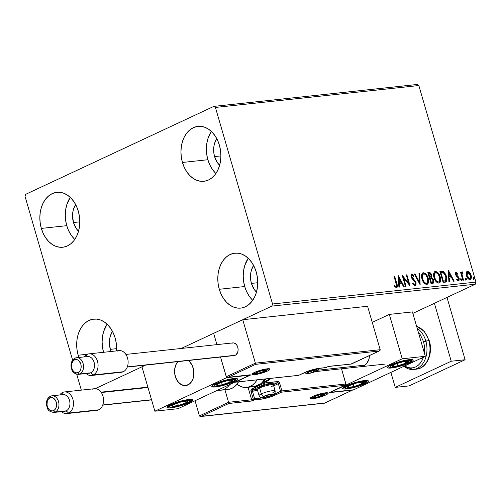 <?xml version="1.0" encoding="UTF-8"?>
<svg xmlns="http://www.w3.org/2000/svg" width="501" height="501" viewBox="0 0 501 501"><rect width="100%" height="100%" fill="white"/><g stroke="black" fill="none" stroke-linecap="round" stroke-linejoin="round"><path stroke-width="0.75" d="M107.108 324.197A27.618 19.871 -96.1 0 0 103.557 352.291M78.181 355.222A27.618 19.871 83.9 0 1 93.7 319.124A27.618 19.871 83.9 0 1 115.136 337.95L116.263 343.216L116.564 350.888A27.618 19.871 83.9 0 0 115.136 337.95L113.301 333.015L110.821 328.6L107.803 324.873L104.352 321.986L100.607 320.039L96.712 319.118L92.81 319.25L89.059 320.427L85.602 322.619L82.571 325.725L80.079 329.633L78.219 334.198L77.073 339.233L76.678 344.556L77.054 349.948L78.181 355.222L87.6 354.207L78.181 355.222L78.914 357.47A27.618 19.871 83.9 0 1 78.181 355.222M215.9 173.484A27.618 19.871 -96.1 0 1 207.871 159.731L206.744 154.458L206.368 149.06L206.763 143.743L207.909 138.708L211.372 131.444A27.618 19.871 -96.1 0 0 207.871 159.731L182.445 162.468A27.618 19.871 83.9 0 1 197.964 126.371A27.618 19.871 83.9 0 1 219.4 145.196L220.528 150.463L220.897 155.861L220.509 161.184L219.357 166.219L217.503 170.778L215.01 174.692L211.979 177.799L208.522 179.984L204.771 181.168L200.87 181.299L196.974 180.379L193.229 178.431L189.779 175.544L186.76 171.818L184.28 167.403L182.445 162.468L181.318 157.201L180.942 151.803L181.337 146.48L182.483 141.445L184.337 136.886L186.829 132.972L189.866 129.865L193.323 127.68L197.075 126.496L200.97 126.365L204.871 127.285L208.616 129.233L212.061 132.12L215.086 135.846L217.559 140.261L219.4 145.196A27.618 19.871 83.9 0 1 203.882 181.293A27.618 19.871 83.9 0 1 182.445 162.468L207.871 159.731L209.706 164.666L212.186 169.081L215.205 172.801M252.742 300.293A27.618 19.871 -96.1 0 1 244.713 286.541L243.586 281.268L243.21 275.869L243.605 270.553L244.751 265.517L248.214 258.253A27.618 19.871 -96.1 0 0 244.713 286.541L219.288 289.277A27.618 19.871 83.9 0 1 234.806 253.18A27.618 19.871 83.9 0 1 256.243 272.005L257.37 277.272L257.739 282.67L257.345 287.994L256.199 293.029L254.345 297.594L251.853 301.502L248.822 304.608L245.358 306.794L241.607 307.977L237.712 308.109L233.817 307.188L230.072 305.241L226.621 302.353L223.596 298.627L221.123 294.212L219.288 289.277L218.16 284.011L217.785 278.612L218.179 273.289L219.325 268.254L221.179 263.695L223.671 259.781L226.702 256.675L230.166 254.489L233.917 253.306L237.812 253.174L241.707 254.101L245.452 256.042L248.903 258.929L251.928 262.656L254.402 267.071L256.243 272.005A27.618 19.871 83.9 0 1 240.718 308.102A27.618 19.871 83.9 0 1 219.288 289.277L244.713 286.541L246.548 291.476L249.028 295.891L252.047 299.617M74.799 239.428A27.618 19.871 -96.1 0 1 66.771 225.669L65.644 220.402L65.268 215.004L65.662 209.687L66.808 204.646L70.265 197.381A27.618 19.871 -96.1 0 0 66.771 225.669L41.339 228.412A27.618 19.871 83.9 0 1 56.857 192.315A27.618 19.871 83.9 0 1 78.294 211.14L79.421 216.407L79.797 221.805L79.402 227.128L78.256 232.163L76.403 236.722L73.91 240.637L70.873 243.743L67.416 245.928L63.665 247.112L59.769 247.243L55.868 246.317L52.123 244.375L48.678 241.488L45.654 237.762L43.18 233.347L41.339 228.412L40.212 223.139L39.842 217.741L40.23 212.424L41.383 207.389L43.236 202.824L45.729 198.916L48.76 195.81L52.217 193.618L55.968 192.44L59.869 192.309L63.765 193.229L67.51 195.177L70.96 198.064L73.979 201.79L76.459 206.205L78.294 211.14A27.618 19.871 83.9 0 1 62.775 247.237A27.618 19.871 83.9 0 1 41.339 228.412L66.771 225.669L68.606 230.61L71.079 235.025L74.104 238.745M73.484 222.532A17.579 12.644 83.9 0 1 75.664 204.602L73.509 209.155L72.783 212.355L72.532 215.743L73.484 222.532L79.797 221.849L73.484 222.532A17.579 12.644 83.9 0 0 78.532 231.224L76.233 228.481L73.484 222.532M251.433 283.397A17.579 12.644 83.9 0 1 253.612 265.467L251.458 270.02L250.725 273.227L250.713 280.046L251.433 283.397L257.739 282.721L251.433 283.397A17.579 12.644 83.9 0 0 256.481 292.096L254.176 289.346L251.433 283.397M219.638 165.286L217.334 162.537L214.591 156.588A17.579 12.644 83.9 0 1 216.77 138.658L214.616 143.211L213.883 146.417L213.871 153.237L214.591 156.588L220.897 155.911L214.591 156.588A17.579 12.644 83.9 0 0 219.638 165.28M110.326 349.341A17.579 12.644 83.9 0 1 112.506 331.411L110.352 335.964L109.625 339.171L109.375 342.552L110.326 349.341L116.639 348.658L110.326 349.341A17.579 12.644 83.9 0 0 111.065 351.483L110.326 349.341M417.264 84.469L213.846 106.381L25.708 194.307L25.05 196.417L72.614 360.144L25.05 196.417L25.708 194.307L213.846 106.381L417.264 84.469L418.842 85.533L475.95 282.088L272.531 304.001L215.424 107.446L418.842 85.533L417.264 84.469M147.87 387.123L101.07 392.164L147.87 387.123M95.203 388.676L145.647 365.097L95.203 388.676M181.224 348.471L271.874 306.111L475.292 284.199L412.862 313.375L475.292 284.199L475.95 282.088L418.842 85.533L215.424 107.446L213.846 106.381L215.424 107.446L272.531 304.001L475.95 282.088L475.292 284.199L271.874 306.111L272.531 304.001L271.874 306.111L181.224 348.471M466.926 271.454L467.552 271.216L466.262 272.738L466.199 274.16L467.846 278.374L469.099 279.452L470.245 279.558L470.877 279.113L471.36 277.473L470.477 273.696L469.381 272.106L468.078 271.254L467.076 271.36L466.425 272.162L466.494 275.682C467.145 277.986 468.31 279.295 469.988 279.608L470.414 279.489M462.204 271.792L461.058 273.452L460.713 272.262L461.058 273.452L461.509 273.245L461.158 272.049L460.538 272.118L462.893 280.228L463.513 280.159L461.978 274.36L462.003 273.283L462.711 272.913L462.755 272.018L461.872 271.962L461.509 273.245L461.158 272.049L460.538 272.118L462.893 280.228L463.513 280.159L462.01 274.642L462.755 272.018L462.035 271.836M456.323 273.521L455.778 274.798L456.511 273.433L457.557 274.197L457.72 273.465L457.269 273.671L455.735 272.65L457.269 273.671L457.72 273.465L456.048 272.463L455.484 273.245L455.522 274.323L456.179 275.919L458.102 277.642L458.584 278.7L458.233 279.84L457.05 279.095L457.275 280.291L458.309 280.848L459.016 280.566L459.198 278.569L458.453 276.965L456.229 274.586L456.386 273.471L457.557 274.197L457.72 273.465L456.586 272.506L455.509 272.713M444.963 282.157L446.491 281.387L446.942 279.79L446.623 276.903L445.69 274.298L443.279 271.398L439.859 271.266L443.084 282.357L445.827 281.931L446.491 276.414L443.122 271.323L439.859 271.266L443.084 282.357L444.963 282.157M432.67 283.485C433.853 283.078 434.185 281.963 433.659 280.128L433.215 280.335L432.407 278.662L431.11 277.635L433.215 280.335L433.659 280.128L431.561 277.429L431.11 277.635L431.186 275.193L431.11 277.635L431.561 277.429L431.63 274.986L431.186 275.193L429.752 272.895L428.524 272.644L431.186 275.193L431.63 274.986L428.969 272.438L427.829 272.563L431.048 283.654L433.064 283.378L433.885 281.819L433.334 279.251L431.561 277.429L431.787 275.656L431.217 273.941L429.996 272.569L427.829 272.563L431.048 283.654L433.089 283.366M420.157 284.831L419.631 273.44L418.955 273.515L419.431 282.144L415.022 273.941L414.34 274.009L420.157 284.831L419.631 273.44L418.955 273.515L419.431 282.144L415.022 273.941L414.34 274.009L420.157 284.831M406.054 286.347L403.656 278.093L410.1 285.914L406.875 274.817L406.248 274.886L408.653 283.159L402.209 275.318L405.428 286.415L406.054 286.347L403.656 278.093L410.1 285.914L406.875 274.817L406.248 274.886L408.653 283.159L402.209 275.318L405.428 286.415L406.054 286.347M396.46 287.674C397.531 286.967 397.644 285.614 396.811 283.629L396.36 283.835L394.187 276.345L396.36 283.835L396.811 283.629L394.631 276.132L394.011 276.201L396.617 285.72L396.122 286.541L394.631 285.67L394.563 286.559L396.46 287.674L397.18 287.186L397.362 286.102L394.631 276.132L394.011 276.201L396.153 283.585L396.122 286.541L394.631 285.67L394.563 286.559L396.773 287.593L396.322 287.799M398.264 275.744L398.896 287.117L399.573 287.048L399.372 283.403L401.645 283.159L403.505 286.622L404.188 286.547L398.37 275.732L398.896 287.117L399.573 287.048L399.372 283.403L401.645 283.159L403.505 286.622L404.188 286.547L398.264 275.744M411.296 274.21L411.766 273.997L411.07 276.74L411.878 278.399L415.316 282.533L414.734 284.53L414.283 284.743L412.862 283.616L414.283 284.743L414.734 284.53L412.93 282.821L412.586 283.434L415.467 285.557L416.149 284.036L415.767 281.969L411.615 276.377L412.185 275.137L413.582 276.439L413.87 275.707L412.905 274.517L412.047 274.009L411.208 274.31L411.07 276.74L411.979 278.531L414.96 281.712L415.442 283.579L414.609 284.53L412.93 282.821L412.586 283.434L414.039 285.288L415.41 285.589L415.949 282.476L411.678 276.627L412.085 275.137L413.582 276.439L413.87 275.707L411.496 274.072M422.637 273.007L423.345 272.751C421.473 273.728 421.022 275.8 421.986 278.963L423.239 281.831L425.249 283.998L426.783 284.411L427.992 283.691L428.562 282.132L428.443 279.239L427.441 276.264L425.65 273.734L423.721 272.744L422.155 273.496L421.548 275.581L421.986 278.963C422.875 282.126 424.472 283.942 426.783 284.411L427.322 284.261L426.871 284.474M434.668 271.711L435.382 271.454C433.503 272.431 433.052 274.504 434.016 277.667L435.275 280.535L437.279 282.702L438.82 283.115L440.028 282.395L440.673 279.909L440.36 277.441L439.471 274.968L437.68 272.438L435.757 271.448L434.185 272.2L433.578 274.285L434.016 277.667C434.906 280.829 436.503 282.645 438.82 283.115L439.352 282.965L438.901 283.178M448.257 270.358L448.89 281.731L449.566 281.662L449.366 278.017L451.639 277.773L453.505 281.236L454.182 281.161L448.364 270.346L448.89 281.731L449.566 281.662L449.366 278.017L451.639 277.773L453.505 281.236L454.182 281.161L448.257 270.358M460.494 278.882L461.283 279.752L461.734 279.545L460.77 278.756L460.751 279.815L461.421 280.522L461.797 280.021L461.427 278.944L460.832 278.713L460.632 279.333L461.578 280.497M465.266 278.368L466.055 279.239L466.506 279.032L465.542 278.243L465.523 279.301L466.193 280.009L466.569 279.508L466.199 278.431L465.604 278.193L465.404 278.819L466.35 279.984M473.05 277.535L473.833 278.399L474.284 278.193L473.326 277.404L473.301 278.462L473.971 279.17L474.347 278.669L473.977 277.592L473.439 277.335L473.182 277.98L474.128 279.145M76.722 374.272L81.331 390.129L76.722 374.272M434.323 273.427L435.738 272.588C437.605 272.995 438.895 274.467 439.602 277.009C440.385 279.564 440.003 281.218 438.469 281.975L436.791 281.844L434.787 279.364L433.86 276.195L434.336 273.408M107.108 324.191L103.651 331.455L102.505 336.497L102.11 341.814L102.48 347.212L103.607 352.479M396.429 287.743L396.917 286.315L396.36 283.835C397.199 285.827 397.08 287.173 396.015 287.887M394.181 285.883L395.928 286.628M395.752 286.729L396.122 286.541M395.677 286.747L394.437 286.09M398.314 276.677L403.656 286.61L398.314 276.677M398.921 283.61L399.372 283.403L398.921 283.61L399.115 287.098L398.921 283.61M398.646 278.625L398.859 282.445L401.044 282.044L398.859 282.445L399.303 282.232L398.859 282.445L398.646 278.625L399.09 278.412L401.044 282.044L399.303 282.232L399.09 278.412L398.646 278.625M402.472 276.239L408.209 283.366L408.653 283.159L408.209 283.366L402.472 276.239M406.298 275.043L406.875 274.817L406.424 275.024L409.386 285.219L406.298 275.043M403.205 278.305L403.656 278.093L403.205 278.305L405.56 286.403L403.205 278.305M411.766 273.997L411.315 274.204L413.425 275.913L413.87 275.707L413.344 276.114L412.461 274.73L411.158 274.241M411.546 275.362L411.171 276.59L412.022 278.23L411.233 276.84L411.678 276.627L411.233 276.84L411.465 275.393L412.085 275.137M415.022 285.764L415.705 284.249L415.323 282.176L412.022 278.23L412.473 278.024L412.022 278.23L413.112 279.251L413.563 279.044L413.112 279.251L415.498 282.689L415.949 282.476L415.498 282.689L415.179 285.658M414.421 274.166L415.022 273.941L414.571 274.147L418.986 282.357L419.431 282.144L418.986 282.357L414.421 274.166M418.961 273.678L419.631 273.44L419.187 273.652L419.763 284.092L418.961 273.678M423.345 272.751L422.9 272.957C425.243 273.414 426.852 275.243 427.741 278.45L428.192 278.237C427.303 275.03 425.687 273.202 423.345 272.751L422.844 272.888M426.783 284.411C428.681 283.46 429.15 281.405 428.192 278.237L427.741 278.45L427.096 284.349M427.015 284.399L427.904 283.184L428.192 281.418L427.409 277.448L425.199 273.947L423.664 273.014L422.55 273.039M424.14 273.189L423.664 273.014M426.533 283.303L425.38 283.428M425.023 283.29L423.157 281.399L421.955 278.293L421.967 275.406L423.113 274.116M426.407 283.366L426.858 283.159L426.432 283.272C424.585 282.877 423.307 281.418 422.606 278.888C421.829 276.352 422.193 274.68 423.708 273.884C425.574 274.291 426.858 275.763 427.566 278.299C428.355 280.861 427.973 282.514 426.432 283.272L426.62 283.24M423.257 274.091C421.748 274.892 421.379 276.558 422.155 279.101L422.606 278.888L422.155 279.101C422.863 281.625 424.134 283.09 425.988 283.485L426.432 283.272L425.205 282.933L424.078 281.863L422.606 278.888L422.293 275.75L423.426 273.947L424.635 274.072L425.769 274.936L427.447 277.905L427.879 281.449L427.315 282.808L426.432 283.272M423.107 274.116L423.708 273.884M432.62 283.585L433.365 282.545L433.215 280.335L432.851 283.453M431.799 278.03L431.461 277.805M432.67 282.22L430.891 282.658L429.695 278.537L430.14 278.324L431.486 278.318L433.039 280.191L432.67 282.22L431.906 282.533M430.672 277.022L429.363 277.397L428.33 273.84L428.781 273.634L429.426 273.559L431.017 275.074L430.672 277.022L429.363 277.397L430.127 277.153L428.781 273.634L428.33 273.84L429.363 277.397L429.814 277.185L428.781 273.634L429.908 273.602L430.772 274.442L431.142 276.295L430.415 277.109M432.05 282.376L430.891 282.658L432.05 282.376L431.342 282.451L430.14 278.324L429.695 278.537L430.891 282.658L431.342 282.451L430.14 278.324L431.612 278.362L432.632 279.27L433.064 281.781L432.05 282.376M435.382 271.454L434.931 271.661C437.273 272.118 438.889 273.947 439.778 277.153L440.222 276.94C439.333 273.734 437.717 271.905 435.382 271.454L434.874 271.592M438.82 283.115C440.717 282.163 441.187 280.109 440.222 276.94L439.778 277.153L439.127 283.052M439.045 283.103L439.934 281.888L440.222 280.122L439.446 276.151L437.229 272.65L435.695 271.717L434.58 271.742M436.171 271.893L435.695 271.717M438.438 282.069L438.889 281.863L438.469 281.975C436.615 281.581 435.344 280.122 434.636 277.592L434.192 277.805C434.893 280.328 436.171 281.794 438.018 282.188L438.469 281.975L437.235 281.637L436.114 280.566L434.636 277.592C433.86 275.055 434.229 273.383 435.738 272.588L437.799 273.64L439.602 277.009L439.828 280.547L439.346 281.512L438.469 281.975M435.288 272.795C433.778 273.596 433.409 275.262 434.192 277.805L434.636 277.592L434.448 273.903L435.738 272.588M445.521 282.076L446.36 280.867L446.497 279.063L445.02 274.072L442.828 271.611L439.903 271.423L443.122 271.323L442.677 271.536L446.04 276.627L446.491 276.414L446.04 276.627L445.602 282.025M443.598 281.293L442.928 281.362L440.36 272.544L442.928 281.362L443.598 281.293L442.928 281.362L443.372 281.155L440.811 272.337L443.103 272.406L445.865 276.483L445.627 280.623L444.011 281.236M445.627 280.623L443.372 281.155L440.811 272.337L440.36 272.544L443.103 272.406L444.832 274.066L446.234 278.481L445.971 280.165L445.113 280.879M448.314 271.291L453.649 281.224L448.314 271.291M448.921 278.224L449.366 278.017L448.921 278.224L449.109 281.712L448.921 278.224M448.639 273.239L448.852 277.059L451.044 276.658L448.852 277.059L449.303 276.846L448.852 277.059L448.639 273.239L449.09 273.032L451.044 276.658L449.303 276.846L449.09 273.032L448.639 273.239M455.998 273.652L456.511 273.433M456.593 275.306L456.229 274.586L455.778 274.798L456.142 275.519L456.593 275.306L456.142 275.519L457.006 276.283L457.457 276.076L456.593 275.306M458.572 277.128L457.457 276.076L457.006 276.283L458.127 277.335L458.572 277.128L458.127 277.335L458.697 278.569L459.141 278.362L458.572 277.128M456.599 279.301L457.701 280.065L458.152 279.859L457.05 279.095L456.912 279.884L458.759 280.779M458.509 280.842L459.141 278.362L458.697 278.569L458.064 281.055M456.186 272.438L455.616 274.692L458.534 278.468L457.958 279.946M456.849 279.589L457.563 280.059L458.152 279.859M458.346 280.967L458.847 280.015L458.697 278.569L457.876 277.022L455.929 275.174L455.935 273.684M461.484 280.522L461.734 279.545L461.283 279.752L461.033 280.735M461.233 280.623L461.233 279.596L460.619 278.894M461.753 271.999L462.755 272.018L462.304 272.225L462.385 272.801M462.204 272.882L461.565 274.849L462.01 274.642L461.565 274.849L462.279 277.642L462.724 277.435L462.279 277.642L463.024 280.209L461.565 274.849L461.553 273.496L462.279 272.832L462.304 272.225L461.822 271.999M466.256 280.009L466.506 279.032L466.055 279.239L465.805 280.222M466.005 280.109L465.999 279.076L465.391 278.381M467.552 271.216L467.101 271.423L469.168 272.582L469.612 272.369L467.151 271.323M469.988 279.608C471.385 278.957 471.742 277.485 471.059 275.187L469.612 272.369L469.168 272.582L470.608 275.4L471.059 275.187L470.608 275.4L470.182 279.571M470.038 279.664L470.909 277.679L470.358 274.642L468.692 272.074L466.857 271.473M468.172 271.686L467.627 271.461M467.364 272.425L466.669 275.826L467.12 275.619L466.669 275.826L469.249 278.819L469.7 278.612L467.12 275.619L467.571 272.281L470.439 275.262L469.976 278.537L468.416 278.587L467.076 276.89L466.531 275.281L466.506 273.427L467.201 272.463M469.976 278.537L469.049 278.825M474.034 279.17L474.284 278.193L473.833 278.399L473.583 279.383M473.783 279.27L473.783 278.243L473.169 277.541M401.044 282.044L399.303 282.232L399.09 278.412L401.044 282.044M451.044 276.658L449.303 276.846L449.09 273.032L451.044 276.658M470.439 275.262L470.351 278.218L469.7 278.612L468.867 278.381L467.12 275.619L467.195 272.625L467.84 272.212L468.679 272.469L470.439 275.262M346.579 388.939A13.389 2.223 -16.2 0 1 342.678 388.488A13.389 2.223 -16.2 0 1 350.237 384.142A13.389 2.223 -16.2 0 1 364.496 380.566L368.122 380.716L368.204 381.599L366.356 382.958L360.651 385.432L348.558 388.663L343.724 389.001L342.665 388.419L344.719 386.547L350.424 384.073L357.852 381.825L364.496 380.566A13.389 2.223 -16.2 0 1 368.398 381.017A13.389 2.223 -16.2 0 1 360.845 385.363A13.389 2.223 -16.2 0 1 346.579 388.939L346.404 388.331L346.579 388.939M391.375 368.003A13.389 2.223 -16.2 0 1 387.473 367.552A13.389 2.223 -16.2 0 1 395.026 363.206A13.389 2.223 -16.2 0 1 409.292 359.63L412.918 359.781L412.999 360.664L409.58 362.824L405.447 364.503L393.348 367.728L388.519 368.066L387.461 367.483L389.515 365.611L395.22 363.137L402.647 360.889L409.292 359.63A13.389 2.223 -16.2 0 1 413.193 360.081A13.389 2.223 -16.2 0 1 405.641 364.434A13.389 2.223 -16.2 0 1 391.375 368.003L391.2 367.402L391.375 368.003M402.215 358.785L330.541 392.277L353.656 389.791L425.33 356.292L402.215 358.785L425.33 356.292L412.436 311.91L389.321 314.403L372.256 322.375L389.321 314.403L402.215 358.785L389.321 314.403L412.436 311.91L425.33 356.292L353.656 389.791L330.541 392.277L402.215 358.785M361.396 366.651L361.365 366.651A13.389 9.638 83.9 0 0 369.575 355.528L368.874 359.342L366.763 363.45L363.613 366.018L361.327 366.657M188.232 360.513A13.389 9.638 83.9 0 1 193.912 372.299A13.389 9.638 83.9 0 1 189.403 384.048L192.152 380.747L193.092 378.574L193.693 376.157L193.799 370.972L192.453 365.98L189.86 361.954L188.207 360.495A13.389 9.638 83.9 0 1 193.211 368.078A13.389 9.638 83.9 0 1 185.683 385.576A13.389 9.638 83.9 0 1 175.294 376.451A13.389 9.638 83.9 0 1 177.855 361.628L176.208 364.045L174.755 368.698L174.743 373.896L175.294 376.451L177.385 380.985L180.523 384.192L184.224 385.582L186.115 385.519L189.61 383.885L191.081 382.376L193.192 378.268L193.749 375.825L193.755 370.634L192.321 365.68L189.654 361.735L187.981 360.338M215.693 386.929L215.518 386.321L215.693 386.929L214.065 387.041L211.779 386.409L212.681 385.263L215.405 383.741L224.448 380.484L233.61 378.556A13.389 2.223 -16.2 0 1 237.512 379.007A13.389 2.223 -16.2 0 1 229.959 383.353A13.389 2.223 -16.2 0 1 215.693 386.929A13.389 2.223 -16.2 0 1 211.791 386.478A13.389 2.223 -16.2 0 1 219.35 382.131A13.389 2.223 -16.2 0 1 233.61 378.556L236.466 378.493L237.524 379.075L236.622 380.221L233.898 381.749L224.855 385L215.693 386.929M170.897 407.864L170.722 407.257L170.897 407.864L169.269 407.977L166.983 407.344L167.885 406.198L170.609 404.67L179.652 401.42L188.814 399.491A13.389 2.223 -16.2 0 1 192.716 399.942A13.389 2.223 -16.2 0 1 185.163 404.288A13.389 2.223 -16.2 0 1 170.897 407.864A13.389 2.223 -16.2 0 1 166.996 407.413A13.389 2.223 -16.2 0 1 174.555 403.061A13.389 2.223 -16.2 0 1 188.814 399.491L191.676 399.429L192.735 400.011L191.827 401.157L189.102 402.679L180.059 405.935L170.897 407.864M177.98 408.71L249.648 375.218L226.533 377.71L154.865 411.202L177.98 408.71L154.865 411.202L141.965 366.82L154.865 411.202L226.533 377.71L220.528 357.031L226.533 377.71L249.648 375.218L177.98 408.71M216.92 344.625L213.639 333.322L216.92 344.625L213.639 333.322L242.753 319.719L367.577 306.268L380.196 349.704L367.577 306.268L242.753 319.719L255.372 363.15L242.753 319.719L213.639 333.322L216.92 344.625M318.392 370.151L365.085 365.123L318.392 370.151M189.403 384.048A13.389 9.638 83.9 0 1 185.683 385.576A13.389 9.638 83.9 0 1 175.463 377.009A13.389 9.638 83.9 0 1 177.855 361.628L176.352 363.776L174.805 368.367L174.699 373.552L176.045 378.543L178.644 382.576L182.095 385.037L185.871 385.557L189.403 384.048M268.768 368.454L269.068 368.849C269.532 368.197 258.823 370.107 254.683 372.393A1.002 0.676 -115 0 1 254.533 372.437A9.375 1.559 163.8 0 0 254.733 374.667A9.375 1.559 163.8 0 0 267.478 371.041L257.689 374.178L253.594 374.748L251.997 374.303L252.629 373.502L255.879 371.848L264.321 369.3L269.814 368.918L269.388 369.976L267.478 371.041A9.375 1.559 163.8 0 0 267.277 368.805A9.375 1.559 163.8 0 0 254.533 372.437A1.002 0.676 65 0 0 254.69 372.393A1.002 0.676 65 0 0 254.771 372.343M254.101 373.477A8.367 1.39 -16.2 0 1 252.955 373.351M249.968 374.823L227.354 377.397L226.258 376.758L255.372 363.15L255.479 363.532L255.372 363.15L380.196 349.704L380.203 350.099L380.196 349.704L255.372 363.15L226.258 376.758L220.528 357.031L226.465 377.09L227.354 377.397L251.014 374.829L235.338 382.157L298.671 375.33L308.128 371.122L316.256 368.811L325.982 367.559L328.224 366.513L351.339 364.02L379.107 351.044L255.673 364.34L227.899 377.316L255.673 364.34L379.107 351.044L351.326 364.039L328.224 366.513L325.982 367.559A1.002 0.676 65 0 0 326.132 367.515A1.002 0.676 65 0 0 326.257 367.427M379.614 350.819L380.203 350.099L379.107 351.044M351.27 363.914L379.407 350.932M255.479 363.532L255.573 363.889L255.479 363.532M328.155 366.4L351.333 364.052M325.637 367.596A1.002 0.72 -96.1 0 0 325.813 367.609L326.132 367.515L325.813 367.609A1.002 0.72 -96.1 0 0 325.982 367.559L319.738 368.229A1.002 0.72 83.9 0 1 319.569 368.279A1.002 0.72 -96.1 0 0 319.738 368.229A11.047 1.835 163.8 0 0 304.721 372.506A1.002 0.676 65 0 0 304.877 372.462A1.002 0.676 65 0 0 304.996 372.381L304.996 372.381M250.469 374.905L251.014 374.829L250.469 374.905M227.899 377.316L227.354 377.397M319.406 368.273L319.406 368.273A1.002 0.72 -96.1 0 0 319.563 368.279L325.813 367.609M298.333 375.368A1.002 0.72 -96.1 0 0 298.671 375.33L234.794 382.232L251.014 374.829M235.338 382.157L234.794 382.232M319.569 368.279L304.871 372.468A1.002 0.676 -115 0 1 304.721 372.506L298.671 375.33A1.002 0.676 65 0 0 298.821 375.293A1.002 0.676 65 0 0 298.953 375.205M298.502 375.381L298.821 375.293A1.002 0.676 -115 0 1 298.671 375.33A1.002 0.72 83.9 0 1 298.502 375.381L235 382.219M268.668 368.792A8.367 1.39 -16.2 0 1 267.766 369.506M312.712 396.454A9.375 1.559 163.8 0 0 312.912 398.69A9.375 1.559 163.8 0 0 325.656 395.057L315.868 398.195L311.772 398.765L310.175 398.32L311.616 397.011L314.058 395.865L322.5 393.316L327.998 392.934L327.566 393.993L325.656 395.057A9.375 1.559 163.8 0 0 325.456 392.828A9.375 1.559 163.8 0 0 312.712 396.454A1.002 0.676 65 0 0 312.868 396.41A1.002 0.676 -115 0 1 312.712 396.454M326.846 392.809A8.367 1.39 -16.2 0 1 325.944 393.523M345.358 385.119L345.947 384.392L344.857 385.338L281.518 392.164A1.002 0.676 65 0 1 280.547 391.287L274.498 394.112A1.002 0.676 65 0 0 275.469 394.988A1.002 0.676 -115 0 1 274.498 394.112L274.41 393.805L274.498 394.112L281.913 390.899L279.702 383.29A2.01 1.353 65 0 0 277.761 381.537L264.584 382.952L264.885 384.148L264.346 382.131L264.584 382.952L251.821 388.92A1.002 0.676 65 0 0 252.792 389.797A1.002 0.72 83.9 0 0 252.398 391.062A1.002 0.72 83.9 0 1 252.792 389.797L264.885 384.148L252.792 389.797A1.002 0.676 -115 0 1 251.821 388.92A2.01 1.447 -96.1 0 0 251.032 391.45L257.583 390.504L252.398 391.062L254.608 398.671A1.002 0.72 83.9 0 1 254.207 399.936L254.608 398.671L253.243 399.059L260.846 398.001A1.002 0.72 83.9 0 1 260.451 399.266A1.002 0.72 -96.1 0 0 260.846 398.001L260.689 397.443L260.846 398.001A10.045 1.666 -16.2 0 0 262.405 397.781A10.045 1.666 -16.2 0 1 260.846 398.001L254.608 398.671L252.398 391.062L251.032 391.45L253.243 399.059L254.207 399.936A1.002 0.676 -115 0 1 253.243 399.059L251.671 399.792L251.972 400.982L251.671 399.792L228.556 402.284L228.857 403.474L251.972 400.982L254.207 399.936L260.451 399.266A11.047 1.835 163.8 0 0 275.469 394.988L281.518 392.164A1.002 0.676 -115 0 1 280.547 391.287L278.337 383.678L279.702 383.29L278.337 383.678A1.002 0.676 -115 0 0 277.366 382.802A1.002 0.72 -96.1 0 0 277.761 381.537A1.002 0.72 83.9 0 1 277.366 382.802L264.885 384.148L277.366 382.802L273.126 384.787L277.366 382.802A1.002 0.676 -115 0 1 278.337 383.678L273.665 385.858L278.337 383.678L280.547 391.287L281.913 390.899A1.002 0.72 83.9 0 1 281.518 392.164A1.002 0.72 -96.1 0 0 281.913 390.899L345.947 383.998L345.947 384.392L341.525 368.792L345.947 383.998L281.913 390.899L279.702 383.29L278.337 381.624L264.584 382.952L251.352 389.308L251.032 391.45L253.243 399.059L251.671 399.792L248.039 387.279L251.671 399.792L228.556 402.284L224.924 389.772L228.556 402.284L199.442 415.893L195.039 400.737L199.442 415.893L200.037 416.45L324.523 403.155L352.291 390.179L329.176 392.665L344.857 385.338L281.518 392.164L272.062 396.372L263.933 398.69L254.207 399.936L251.972 400.982L228.857 403.474L201.083 416.45L228.857 403.474L228.556 402.284L199.442 415.893L200.037 416.45L201.083 416.45L200.538 416.531M274.498 394.112A10.045 1.666 -16.2 0 1 273.49 394.556A10.045 1.666 -16.2 0 0 274.498 394.112M252.792 389.797L257.495 389.29L252.792 389.797M324.454 403.048L201.083 416.45M352.792 389.953L324.51 403.173L200.751 416.519M344.857 385.338L329.176 392.665L352.291 390.179M329.176 392.665L330.059 392.114M312.28 397.493A8.367 1.39 -16.2 0 1 311.14 397.368M263.952 396.372L263.163 396.917A5.023 0.833 -16.2 0 1 263.564 396.617A5.023 0.833 -16.2 0 1 264.378 396.185L263.012 397.187L265.492 397.23L270.321 395.853L272.669 394.437L270.189 394.387L264.378 396.185A5.023 0.833 -16.2 0 1 266.519 395.345A5.023 0.833 -16.2 0 1 271.204 394.237A5.023 0.833 -16.2 0 1 271.886 394.193A5.023 0.833 -16.2 0 1 272.525 394.7A5.023 0.833 -16.2 0 1 269.169 396.272A5.023 0.833 -16.2 0 1 264.484 397.381L269.169 396.272L272.525 394.7L271.486 394.199L272.525 394.7L269.169 396.272L264.484 397.381A5.023 0.833 -16.2 0 1 263.163 396.917L264.484 397.381L264.165 396.285L264.484 397.381L263.163 396.917L263.952 396.372M275.024 390.786A8.367 1.39 163.8 0 0 269.444 391.231A8.367 1.39 163.8 0 0 261.328 393.899A8.367 1.39 -16.2 0 1 269.945 391.118A8.367 1.39 -16.2 0 1 275.143 390.937L273.427 385.044A8.367 1.39 163.8 0 0 268.229 385.225A8.367 1.39 163.8 0 0 259.612 387.999L261.328 393.899A2.68 1.804 65 0 0 263.914 396.235A5.693 0.946 -16.2 0 1 271.648 394.03A5.693 0.946 -16.2 0 1 271.774 395.389L265.831 397.293L262.374 397.368L264.728 395.878L269.857 394.331L273.189 394.093L271.774 395.389A2.68 1.804 65 0 0 272.193 395.264A2.68 1.804 -115 0 1 271.774 395.389A5.693 0.946 -16.2 0 1 264.033 397.587A5.693 0.946 -16.2 0 1 263.914 396.235A2.68 1.804 -115 0 1 261.328 393.899L259.612 387.999L260.088 386.835A7.233 1.202 163.8 0 0 258.178 388.093L257.408 389.452A8.367 1.39 -16.2 0 1 259.612 387.999A8.367 1.39 163.8 0 0 257.357 389.709L259.067 395.608A8.367 1.39 -16.2 0 1 261.328 393.899A8.367 1.39 163.8 0 0 259.186 395.765M259.067 395.608C259.887 397.287 261.065 398.007 262.599 397.781L272.168 395.276C274.385 394.569 275.375 393.122 275.143 390.937A8.367 1.39 -16.2 0 1 272.882 392.652M258.284 388.475L258.24 387.999L259.236 387.267L264.966 385.081L269.92 384.035L271.461 384.004L271.918 384.599M273.252 384.849L271.868 384.117A7.233 1.202 163.8 0 0 266.977 384.561A7.233 1.202 163.8 0 0 260.088 386.835L259.612 387.999A8.367 1.39 -16.2 0 1 267.584 385.369A8.367 1.39 -16.2 0 1 273.252 384.849A8.367 1.39 -16.2 0 1 271.173 386.753M268.711 394.713L269.169 396.272L268.711 394.713M308.459 372.243L307.664 372.794A5.023 0.833 -16.2 0 1 308.071 372.487A5.023 0.833 -16.2 0 1 308.879 372.061L307.664 372.794L307.708 373.232L310 373.107L314.828 371.729L317.177 370.308L314.697 370.264L308.879 372.061A5.023 0.833 -16.2 0 1 311.027 371.222A5.023 0.833 -16.2 0 1 315.711 370.114A5.023 0.833 -16.2 0 1 316.394 370.07A5.023 0.833 -16.2 0 1 317.033 370.577A5.023 0.833 -16.2 0 1 313.67 372.149A5.023 0.833 -16.2 0 1 308.992 373.258L313.67 372.149L317.033 370.577L315.993 370.076L317.033 370.577L313.67 372.149L308.992 373.258A5.023 0.833 -16.2 0 1 307.664 372.794L308.992 373.258L308.672 372.162L308.992 373.258L307.664 372.794L308.459 372.243M316.281 371.26A5.693 0.946 -16.2 0 1 308.541 373.464A5.693 0.946 -16.2 0 1 308.422 372.105A2.68 1.804 -115 0 1 306.975 371.573A2.68 1.804 65 0 0 308.422 372.105L314.365 370.201L317.822 370.126L315.461 371.617L310.338 373.17L307 373.402L308.422 372.105A5.693 0.946 -16.2 0 1 316.156 369.907A5.693 0.946 -16.2 0 1 316.281 371.26A2.68 1.804 65 0 0 316.701 371.141A2.68 1.804 -115 0 1 316.281 371.26M313.219 370.583L313.67 372.149L313.219 370.583M257.119 372.299L256.324 372.844A5.023 0.833 -16.2 0 1 256.725 372.544A5.023 0.833 -16.2 0 1 257.539 372.111L256.324 372.844L256.362 373.283L259.831 372.913L263.488 371.786L265.831 370.364L262.18 370.565L257.539 372.111A5.023 0.833 -16.2 0 1 259.681 371.279A5.023 0.833 -16.2 0 1 264.365 370.17A5.023 0.833 -16.2 0 1 265.048 370.126A5.023 0.833 -16.2 0 1 265.687 370.627A5.023 0.833 -16.2 0 1 262.33 372.199A5.023 0.833 -16.2 0 1 257.646 373.308L262.33 372.199L265.687 370.627L264.653 370.126L265.687 370.627L262.33 372.199L257.646 373.308A5.023 0.833 -16.2 0 1 256.324 372.844L257.646 373.308L257.326 372.212L257.646 373.308L256.324 372.844L256.725 372.544M264.935 371.316A5.693 0.946 -16.2 0 1 257.201 373.521A5.693 0.946 -16.2 0 1 257.076 372.162A2.68 1.804 -115 0 1 255.936 371.848A2.68 1.804 65 0 0 257.076 372.162L263.019 370.258L266.476 370.183L264.115 371.673L258.992 373.22L255.654 373.452L257.076 372.162A5.693 0.946 -16.2 0 1 264.816 369.957A5.693 0.946 -16.2 0 1 264.935 371.316A2.68 1.804 65 0 0 265.355 371.197A2.68 1.804 -115 0 1 264.935 371.316M261.873 370.64L262.33 372.199L261.873 370.64M315.298 396.316L314.503 396.867A5.023 0.833 -16.2 0 1 314.91 396.56A5.023 0.833 -16.2 0 1 315.718 396.128L314.503 396.867L314.54 397.306L318.01 396.93L321.667 395.803L324.015 394.381L320.364 394.581L315.718 396.128A5.023 0.833 -16.2 0 1 317.866 395.295A5.023 0.833 -16.2 0 1 322.544 394.187A5.023 0.833 -16.2 0 1 323.226 394.143A5.023 0.833 -16.2 0 1 323.871 394.65A5.023 0.833 -16.2 0 1 320.508 396.216A5.023 0.833 -16.2 0 1 315.824 397.324L320.508 396.216L323.871 394.65L322.832 394.143L323.871 394.65L320.508 396.216L315.824 397.324A5.023 0.833 -16.2 0 1 314.503 396.867L315.824 397.324L315.511 396.228L315.824 397.324L314.503 396.867L314.91 396.56M323.114 395.333A5.693 0.946 -16.2 0 1 315.38 397.537A5.693 0.946 -16.2 0 1 315.254 396.178A2.68 1.804 -115 0 1 314.114 395.865A2.68 1.804 65 0 0 315.254 396.178L321.197 394.274L324.654 394.199L322.3 395.69L317.171 397.237L313.839 397.468L315.254 396.178A5.693 0.946 -16.2 0 1 322.995 393.974A5.693 0.946 -16.2 0 1 323.114 395.333A2.68 1.804 65 0 0 323.54 395.214A2.68 1.804 -115 0 1 323.114 395.333M320.058 394.656L320.508 396.216L320.058 394.656M403.787 363.82L405.797 363.338A8.367 1.39 -16.2 0 1 402.109 364.728L401.808 364.396L403.787 363.82L401.808 364.396L402.109 364.728L404.082 364.039L408.021 362.079L408.183 361.29L407.457 361.14L404.626 361.384L396.585 363.594L393.529 364.966L392.296 366.031L393.21 366.5L396.04 366.25L402.109 364.728A8.367 1.39 -16.2 0 1 397.944 365.874A8.367 1.39 -16.2 0 1 392.483 366.35A8.367 1.39 -16.2 0 1 394.869 364.296A8.367 1.39 -16.2 0 1 395.671 363.951A8.367 1.39 -16.2 0 1 402.723 361.766A8.367 1.39 -16.2 0 1 404.338 361.434A8.367 1.39 -16.2 0 1 408.183 361.29L404.038 361.49L408.183 361.29A8.367 1.39 -16.2 0 1 405.797 363.338L408.183 361.29L405.797 363.338L403.787 363.82M402.698 364.991A2.68 0.457 -107.9 0 1 402.604 364.985A10.715 1.779 -16.2 0 1 390.285 367.058A10.715 1.779 -16.2 0 1 398.063 362.655L405.829 360.701L409.743 360.413L410.632 360.87L409.95 361.772L406.28 363.657L394.838 366.932L390.924 367.22L390.035 366.77L390.185 366.363L392.865 364.647L398.063 362.655A10.715 1.779 -16.2 0 1 410.382 360.576A10.715 1.779 -16.2 0 1 402.604 364.985A2.68 0.457 72.1 0 0 402.698 364.991A2.68 0.457 72.1 0 0 402.754 364.935M395.796 363.901L393.918 364.866L392.483 366.35L397.944 365.874L401.808 364.396L397.944 365.874L392.483 366.35L394.231 364.653L395.796 363.901M397.218 363.363L397.944 365.874L397.218 363.363M405.209 361.327L405.797 363.338L405.209 361.327M228.105 382.739L230.116 382.263A8.367 1.39 -16.2 0 1 226.427 383.653L226.126 383.321L228.105 382.739L226.126 383.321L226.427 383.653L230.116 382.263L232.696 380.535L231.775 380.065L228.944 380.309L220.91 382.52L217.847 383.891L216.614 384.95L217.534 385.426L220.359 385.175L226.427 383.653A8.367 1.39 -16.2 0 1 222.269 384.799A8.367 1.39 -16.2 0 1 216.808 385.275A8.367 1.39 -16.2 0 1 219.194 383.221A8.367 1.39 -16.2 0 1 219.995 382.877A8.367 1.39 -16.2 0 1 227.041 380.691A8.367 1.39 -16.2 0 1 228.656 380.359A8.367 1.39 -16.2 0 1 232.502 380.209L228.362 380.416L232.502 380.209A8.367 1.39 -16.2 0 1 230.116 382.263L232.502 380.209L230.116 382.263L228.105 382.739M236.641 378.518L234.837 380.522L227.009 383.923A2.68 0.457 -107.9 0 1 226.928 383.91A10.715 1.779 -16.2 0 1 214.61 385.983A10.715 1.779 -16.2 0 1 222.381 381.58L230.147 379.626L233.065 379.301L234.95 379.789L233.366 381.274L228.844 383.252L219.156 385.858L215.242 386.146L214.359 385.695L214.503 385.288L217.184 383.572L222.381 381.58A10.715 1.779 -16.2 0 1 234.7 379.501A10.715 1.779 -16.2 0 1 226.928 383.91A2.68 0.457 72.1 0 0 227.016 383.916A2.68 0.457 72.1 0 0 227.072 383.86M220.121 382.827L218.236 383.791L216.808 385.275L222.269 384.799L226.126 383.321L222.269 384.799L216.808 385.275L218.549 383.578L220.114 382.827M221.536 382.288L222.269 384.799L221.536 382.288M229.533 380.253L230.116 382.263L229.533 380.253M172.588 405.672L172.25 406.292A8.367 1.39 -16.2 0 1 171.956 405.628L172.958 405.152L171.83 406.042L173.189 406.367L178.331 405.528L184.368 403.606L187.092 402.272L187.888 401.314L186.522 400.988L181.387 401.827L175.35 403.75L171.956 405.628A8.367 1.39 -16.2 0 1 173.778 404.445A8.367 1.39 -16.2 0 1 175.2 403.812A8.367 1.39 -16.2 0 1 181.387 401.827A8.367 1.39 -16.2 0 1 183.867 401.295A8.367 1.39 -16.2 0 1 187.462 401.063A8.367 1.39 -16.2 0 1 185.94 402.91A8.367 1.39 -16.2 0 1 178.331 405.528L185.94 402.91L187.462 401.063L183.573 401.345L187.462 401.063L185.94 402.91L178.331 405.528A8.367 1.39 -16.2 0 1 172.25 406.292L178.331 405.528L177.579 402.936L178.331 405.528L172.25 406.292L172.588 405.672M189.973 401.176A10.715 1.779 -16.2 0 1 177.905 406.048A10.715 1.779 -16.2 0 1 169.745 406.173A2.68 2.568 -140.5 0 1 168.098 406.048A2.68 2.568 39.5 0 0 169.745 406.173L174.091 403.768L179.803 401.84L187.105 400.318L189.353 400.28L190.161 400.762L189.397 401.689L185.627 403.587L177.905 406.048L171.323 407.119L169.77 406.893L169.745 406.173A10.715 1.779 -16.2 0 1 181.813 401.307A10.715 1.779 -16.2 0 1 189.973 401.176A2.68 2.568 39.5 0 0 191.313 400.33A2.68 2.568 -140.5 0 1 189.973 401.176M175.638 403.631L172.958 405.152L175.638 403.631M185.42 401.126L185.94 402.91L185.42 401.126M348.27 386.747L347.932 387.367A8.367 1.39 -16.2 0 1 347.638 386.703L348.633 386.233L347.512 387.116L348.871 387.442L354.013 386.603L360.044 384.68L362.774 383.346L363.563 382.388L362.204 382.063L357.063 382.902L351.032 384.824L347.638 386.703A8.367 1.39 -16.2 0 1 349.46 385.519A8.367 1.39 -16.2 0 1 350.882 384.887A8.367 1.39 -16.2 0 1 357.063 382.902A8.367 1.39 -16.2 0 1 359.543 382.369A8.367 1.39 -16.2 0 1 363.144 382.138A8.367 1.39 -16.2 0 1 361.616 383.985A8.367 1.39 -16.2 0 1 354.013 386.603L361.616 383.985L363.144 382.138L359.255 382.42L363.144 382.138L361.616 383.985L354.013 386.603A8.367 1.39 -16.2 0 1 347.932 387.367L354.013 386.603L353.255 384.01L354.013 386.603L347.932 387.367L348.27 386.747M365.649 382.25A10.715 1.779 -16.2 0 1 353.587 387.123A10.715 1.779 -16.2 0 1 345.427 387.254A2.68 2.568 -140.5 0 1 343.78 387.123A2.68 2.568 39.5 0 0 345.427 387.254L348.214 385.513L355.485 382.914L362.78 381.393L365.035 381.361L365.836 381.837L362.862 383.991L355.597 386.59L348.295 388.112L345.446 387.968L345.427 387.254A10.715 1.779 -16.2 0 1 357.495 382.382A10.715 1.779 -16.2 0 1 365.649 382.25A2.68 2.568 39.5 0 0 366.995 381.405A2.68 2.568 -140.5 0 1 365.649 382.25M351.314 384.705L348.633 386.233L351.314 384.705M361.096 382.2L361.616 383.985L361.096 382.2M229.821 384.486A21.762 15.656 83.9 0 1 220.634 390.229L228.187 389.415A21.762 15.656 -96.1 0 0 238.545 381.837L234.568 386.666L231.844 388.388L228.888 389.321L225.819 389.421M255.548 386.39A21.762 15.656 83.9 0 1 251.183 386.528M263.25 382.276L263.658 382.225A18.412 13.251 -96.1 0 0 270.621 378.387M257.038 379.846A21.762 15.656 83.9 0 1 246.68 387.423A21.762 15.656 83.9 0 1 243.624 387.342A21.762 15.656 83.9 0 1 236.979 384.192L240.574 386.428L243.624 387.342L246.705 387.423L249.698 386.672L252.485 385.119L254.959 382.827L257.038 379.846M246.68 387.423L254.239 386.609A21.762 15.656 -96.1 0 0 264.591 379.032M92.685 389.221A10.878 7.828 83.9 0 1 102.962 396.122A10.878 7.828 83.9 0 1 98.672 409.824A10.878 7.828 -96.1 0 0 103.269 397.387A10.878 7.828 -96.1 0 0 94.514 388.707L64.466 391.945A10.878 7.828 83.9 0 1 73.215 400.625A10.878 7.828 83.9 0 1 68.624 413.062A10.878 7.828 -96.1 0 0 72.908 399.36A10.878 7.828 -96.1 0 0 62.638 392.458L61.698 394.769L62.638 392.458A10.878 7.828 83.9 0 1 64.466 391.945M61.592 395.02A8.367 6.025 83.9 0 1 69.495 400.33A8.367 6.025 83.9 0 1 66.201 410.87L68.624 413.062L98.672 409.824L68.624 413.062A10.878 7.828 83.9 0 1 66.796 413.582A10.878 7.828 83.9 0 1 61.554 411.615A10.878 7.828 -96.1 0 0 68.624 413.062L66.201 410.87A8.367 6.025 -96.1 0 0 69.733 401.307A8.367 6.025 -96.1 0 0 63.001 394.625L52.016 395.809A8.367 6.025 83.9 0 1 58.749 402.485A8.367 6.025 83.9 0 1 55.216 412.054A8.367 6.025 -96.1 0 0 58.824 402.892A8.367 6.025 -96.1 0 0 52.611 395.784A8.367 6.025 -96.1 0 0 50.614 396.203A1.672 1.127 65 0 0 50.351 396.278A1.672 1.127 65 0 0 49.918 397.913A6.695 4.816 83.9 0 1 56.237 402.159A6.695 4.816 83.9 0 1 53.601 410.595A1.672 1.127 65 0 0 55.216 412.054L66.201 410.87L55.216 412.054A8.367 6.025 83.9 0 1 53.814 412.455L64.792 411.271A8.367 6.025 -96.1 0 0 66.201 410.87A8.367 6.025 83.9 0 1 63.333 411.183M53.219 412.473A8.367 6.025 -96.1 0 0 55.216 412.054A1.672 1.127 -115 0 1 53.601 410.595A6.695 4.816 83.9 0 1 47.282 406.349A6.695 4.816 83.9 0 1 49.918 397.913L48.346 399.197L47.288 401.251L47.006 405.071L47.727 407.545L49.06 409.517L50.801 410.688L52.693 410.883L54.44 410.062L55.78 408.365L56.507 406.035L56.513 403.437L55.793 400.963L53.626 398.289L51.772 397.594L49.918 397.913A1.672 1.127 -115 0 1 50.351 396.278A1.672 1.127 -115 0 1 50.614 396.203A8.367 6.025 83.9 0 1 52.016 395.809L50.363 396.272C47.401 397.988 46.111 400.932 46.493 405.09C47.752 408.152 46.593 411.164 53.814 412.455M102.749 404.977L151.527 399.723L102.749 404.977M66.796 413.582L96.843 410.344A10.878 7.828 -96.1 0 0 98.672 409.824A10.878 7.828 83.9 0 1 94.952 410.225M59.757 394.976A10.878 7.828 83.9 0 1 62.638 392.458A10.878 7.828 -96.1 0 0 59.757 394.976M117.265 351.132A10.878 7.828 83.9 0 1 127.536 358.033A10.878 7.828 83.9 0 1 123.252 371.742A10.878 7.828 -96.1 0 0 127.843 359.298A10.878 7.828 -96.1 0 0 119.094 350.619L89.04 353.856A10.878 7.828 83.9 0 1 97.795 362.536A10.878 7.828 83.9 0 1 93.199 374.98A10.878 7.828 -96.1 0 0 97.488 361.271A10.878 7.828 -96.1 0 0 87.212 354.37L86.272 356.681L87.212 354.37A10.878 7.828 83.9 0 1 89.04 353.856M86.172 356.937A8.367 6.025 83.9 0 1 94.069 362.242A8.367 6.025 83.9 0 1 90.775 372.788L93.199 374.98L123.252 371.742L93.199 374.98A10.878 7.828 83.9 0 1 91.37 375.493A10.878 7.828 83.9 0 1 86.128 373.533A10.878 7.828 -96.1 0 0 93.199 374.98L90.775 372.788A8.367 6.025 -96.1 0 0 94.307 363.219A8.367 6.025 -96.1 0 0 87.575 356.537L76.597 357.72A8.367 6.025 83.9 0 1 83.329 364.402A8.367 6.025 83.9 0 1 79.797 373.971A8.367 6.025 -96.1 0 0 83.398 364.803A8.367 6.025 -96.1 0 0 77.192 357.701A8.367 6.025 -96.1 0 0 75.188 358.115A1.672 1.127 65 0 0 74.925 358.196A1.672 1.127 65 0 0 74.492 359.824A6.695 4.816 83.9 0 1 80.818 364.077A6.695 4.816 83.9 0 1 78.181 372.506A1.672 1.127 65 0 0 79.797 373.971L90.775 372.788L79.797 373.971A8.367 6.025 83.9 0 1 78.388 374.366L89.372 373.182A8.367 6.025 -96.1 0 0 90.775 372.788A8.367 6.025 83.9 0 1 87.913 373.095M75.188 358.115A8.367 6.025 83.9 0 1 76.597 357.72L74.943 358.184A1.672 1.127 -115 0 1 75.188 358.115M127.254 367.083L234.205 355.56A6.363 4.578 -96.1 0 0 235.276 355.259L127.329 366.889L235.276 355.259A6.363 4.578 -96.1 0 0 237.962 347.988A6.363 4.578 -96.1 0 0 232.846 342.909L125.889 354.432M234.412 355.528L236.071 354.758L237.768 352.09L238.125 349.704L237.781 347.249L236.785 345.095L235.295 343.567L233.535 342.909L231.775 343.21M91.37 375.493L121.424 372.256A10.878 7.828 -96.1 0 0 123.252 371.742A10.878 7.828 83.9 0 1 119.526 372.143M84.337 356.887A10.878 7.828 83.9 0 1 87.212 354.37A10.878 7.828 -96.1 0 0 84.337 356.887M77.799 374.391A8.367 6.025 -96.1 0 0 79.797 373.971A1.672 1.127 -115 0 1 78.181 372.506L79.753 371.222L80.805 369.168L81.181 366.663L80.818 364.077L79.039 360.902L77.292 359.731L75.407 359.543L73.653 360.357L71.868 363.162L71.493 365.674L71.856 368.26L72.902 370.527L74.474 372.13L76.327 372.825L78.181 372.506A6.695 4.816 83.9 0 1 71.856 368.26A6.695 4.816 83.9 0 1 74.492 359.824A1.672 1.127 -115 0 1 74.925 358.196C71.981 359.906 70.685 362.843 71.073 367.001C72.326 370.07 71.173 373.076 78.388 374.366M446.998 297.419L465.103 359.731L409.11 385.902L395.239 387.392L390.88 372.393L395.239 387.392L409.11 385.902L465.103 359.731L451.232 361.227L395.239 387.392L451.232 361.227L434.405 303.305L451.232 361.227L465.103 359.731L446.998 297.419M414.365 369.331A21.762 15.656 -96.1 0 0 425.806 341.006A21.762 15.656 83.9 0 1 413.575 369.444L416.582 369.124A21.762 15.656 -96.1 0 0 428.812 340.686L429.301 340.743L428.812 340.686A21.762 15.656 83.9 0 1 417.371 369.012M417.214 328.368A21.762 15.656 83.9 0 1 425.806 341.006L428.812 340.686L423.533 341.657L424.353 345.483L424.334 353.28M403.743 366.381L413.575 369.444A21.762 15.656 83.9 0 1 403.956 366.281M428.812 340.686A21.762 15.656 -96.1 0 0 416.619 326.32M423.502 356.944L422.155 360.263L420.339 363.106L418.135 365.367L415.617 366.957L412.893 367.815L410.056 367.909L407.219 367.239L404.495 365.824M418.197 332.144L420.395 334.856L423.533 341.657L425.806 341.006M445.827 281.931L445.383 282.144M467.571 272.281L467.12 272.494M384.48 364.164L315.711 371.573M420.364 358.616L421.303 358.516M326.132 367.515L328.218 366.544M250.682 374.892L227.567 377.385M298.821 375.293L304.871 372.468M254.683 372.393L252.648 373.621L252.692 373.12M310.87 397.143L310.827 397.637L312.862 396.41C317.001 394.13 327.71 392.214 327.253 392.872L326.946 392.471M352.591 390.066L324.516 403.186M345.158 385.225L329.476 392.552M263.933 396.385L263.564 396.617M308.441 372.256L308.071 372.487M304.32 372.725L307.107 373.658L312.411 372.688L317.809 370.552L319.688 368.266M253.356 373.095L255.767 373.708L261.065 372.744L266.469 370.602L268.192 368.78M311.534 397.111L313.945 397.725L319.243 396.761L324.648 394.625L326.37 392.797M387.949 366.676L389.02 367.177L392.233 367.339L400.531 365.655L407.895 363.018L410.513 361.597L412.323 359.593M404.338 361.434L403.925 361.509M227.009 383.923L216.551 386.265L213.338 386.102L212.267 385.601M228.656 380.359L228.243 380.434M167.472 406.536L170.021 407.257L173.233 407.025L180.247 405.459L187.155 402.998L190.092 401.42L191.845 399.454M183.867 401.295L183.341 401.389M175.2 403.812L175.607 403.643M343.154 387.611L345.703 388.331L348.915 388.1L355.923 386.534L362.837 384.073L365.774 382.495L367.527 380.528M359.543 382.369L359.017 382.463M350.882 384.887L351.289 384.718M220.634 390.229L217.522 390.229M254.239 386.609L262.411 383.033L265.993 378.881M263.658 382.225L270.909 378.355M147.977 387.492L101.315 392.521M151.578 399.898L102.674 405.165M416.582 369.124C426.94 368.373 433.29 353.261 429.301 340.743L424.341 331.38L416.6 326.251"/></g></svg>
